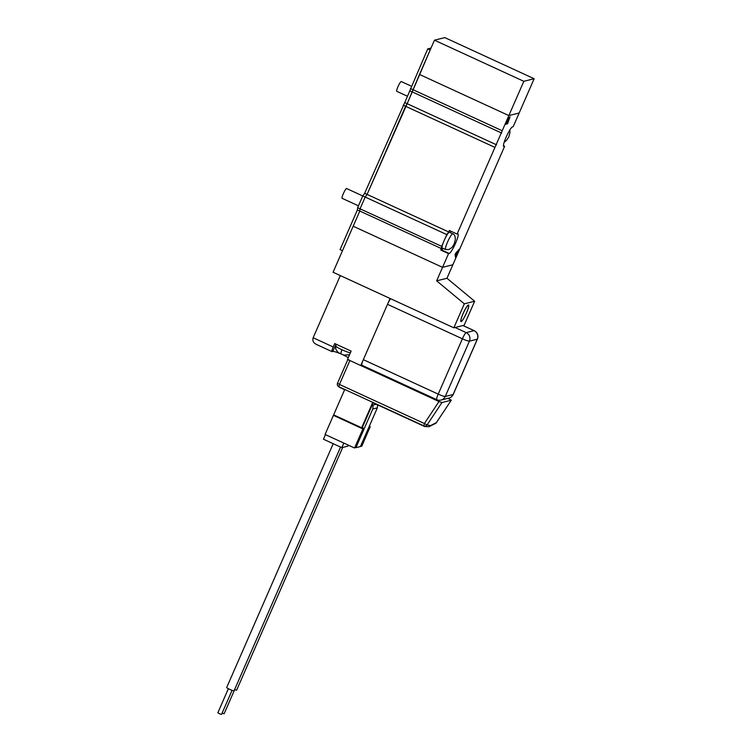 <?xml version="1.0" encoding="UTF-8"?>
<svg xmlns="http://www.w3.org/2000/svg" width="752" height="752" viewBox="0 0 752 752"><rect width="100%" height="100%" fill="white"/><g stroke="black" fill="none" stroke-linecap="round" stroke-linejoin="round"><path stroke-width="1.13" d="M357.397 209.93L359.813 211.039L342.48 250.698L340.073 249.589L357.397 209.93L357.642 207.693L362.774 195.943L364.664 193.283L404.755 102.582L427.766 48.861L431.018 48.043M446.97 278.268L436.649 280.844L448.54 253.631L449.254 253.452A10.763 1.673 114.7 0 0 455.327 243.751A10.763 1.673 114.7 0 0 458.034 233.881A10.763 1.673 114.7 0 0 457.818 233.872L457.094 234.051L523.824 81.31L534.146 78.725L519.171 112.997L508.85 115.573L519.171 112.997L513.184 126.703L512.46 126.881A10.763 1.673 114.7 0 0 506.124 137.193A10.763 1.673 114.7 0 0 503.68 146.452A10.763 1.673 114.7 0 0 503.906 146.461L504.63 146.283L452.873 264.76L442.543 267.345L353.177 226.22L442.543 267.345L452.873 264.76L446.97 278.268L474.644 301.242L464.163 325.231L453.841 327.816L333.07 272.243L359.813 211.039L360.058 208.802L365.19 197.052L367.079 194.401L407.17 103.701L430.182 49.97L427.766 48.861M357.642 207.693L441.697 246.365L440.804 250.078L441.527 249.899A10.763 1.673 114.7 0 0 443.116 248.348M362.774 195.943L446.829 234.615L445.447 237.764A8.61 1.335 114.7 0 0 444.159 240.518A8.61 1.335 114.7 0 0 443.069 243.216A8.61 1.335 114.7 0 0 442.204 247.934L445.588 249.485A8.61 1.335 114.7 0 1 447.534 242.078A8.61 1.335 114.7 0 1 452.789 233.834L449.405 232.283A8.61 1.335 114.7 0 0 445.447 237.764M364.664 193.283L448.718 231.964L446.829 234.615M403.166 105.167L405.582 106.276L407.17 103.701L419.484 74.448L508.85 115.573L419.484 74.448L434.459 40.185L444.78 37.6L534.146 78.725M404.755 102.582L496.536 144.816M409.887 90.832L501.669 133.066M410.442 88.52L502.223 130.754M407.509 96.275L396.765 91.33A5.386 0.837 -65.3 0 1 397.977 86.696A5.386 0.837 -65.3 0 1 401.258 81.545L411.438 86.226M358.45 205.832L342.113 198.312A5.386 0.837 -65.3 0 1 343.326 193.687A5.386 0.837 -65.3 0 1 346.616 188.536L362.755 195.971M443.069 243.216L441.697 246.365M450.316 232.706A10.763 1.673 114.7 0 0 450.561 231.043M457.094 234.051L449.358 230.497L448.718 231.964M494.948 147.401L405.582 106.276L367.079 194.401L365.19 197.052L360.058 208.802L359.813 211.039L441.452 248.611M456.116 256.282L455.562 257.551L455.082 254.627L455.693 253.227L459.181 249.269L455.966 255.426L456.116 256.282L455.402 256.582M508.954 117.538L508.766 118.816L510.072 116.833L507.572 123.76L505.598 124.259L509.019 117.538M448.54 253.631L440.804 250.078M503.436 145.738L504.63 146.283M455.599 254.947L455.966 255.426M455.486 255.21L455.637 256.056M455.289 254.148L455.909 255.097L457.178 252.193L455.665 253.856L455.909 255.097M507.497 122.604L507.572 123.76M507.092 123.535L505.767 123.873M508.474 117.312L508.766 118.816M509.696 117.171L509.424 118.092M506.406 122.877L508.418 118.844L506.237 122.802M507.215 122.679L507.92 122.501L509.499 118.149L507.045 122.595M361.938 365.256L360.772 365.538L347.49 359.428L351.128 351.109L334.696 343.551L333.202 346.973A5.386 0.837 114.7 0 0 331.989 351.607A5.386 0.837 114.7 0 0 332.093 351.616L332.816 351.428A9.156 1.119 -156.4 0 1 339.763 353.459M343.175 354.953A9.156 1.119 -156.4 0 1 348.251 357.689M360.772 365.538L390.072 298.469L340.318 275.57L313.152 337.751C312.24 340.825 313.481 343.119 316.883 344.613M387.506 304.344L363.338 359.663L438.219 394.123L462.386 338.795L387.506 304.344A6.458 1.006 -65.3 0 1 390.645 298.732M362.013 365.228A6.458 1.006 -65.3 0 1 361.881 365.228A6.458 1.006 -65.3 0 1 363.338 359.663M424.664 426.516L423.761 425.829A2.688 2.67 -39.1 0 0 427.098 424.918L430.492 425.632L436.386 422.596A2.688 2.519 55.3 0 1 435.728 423.291A2.688 2.688 0 0 0 436.433 422.568L451.294 400.186L436.442 422.502M347.95 359.334L349.906 360.537L339.462 384.451L424.391 423.526L438.989 401.53L441.96 402.536L451.247 400.214L447.976 398.334M438.989 401.53L349.906 360.537M441.96 402.536L427.098 424.918L424.391 423.526L423.761 425.829L338.832 386.744A2.688 2.651 136.1 0 1 338.033 386.19L338.033 386.19A2.688 2.651 136.1 0 1 337.516 383.304M377.429 406.39L378.012 405.055M373.114 402.799L362.276 427.606L361.656 427.766L372.757 402.358M361.656 427.766L333.634 414.869L344.736 389.47M523.824 81.31L434.459 40.185M463.025 313.744A9.156 1.419 114.7 0 0 460.948 321.612A9.156 1.419 114.7 0 0 466.531 312.86A9.156 1.419 114.7 0 0 468.599 304.992A9.156 1.419 114.7 0 0 463.025 313.744M436.649 280.844L464.322 303.827L453.841 327.816M474.644 301.242L464.322 303.827M234.652 689.669L224.134 713.751L222.103 713.14M232.077 690.317L221.549 714.4L219.321 713.686L217.854 712.783L228.373 688.7M340.543 447.083L234.098 690.731A4.033 0.489 -156.4 0 1 229.623 689.311A4.033 0.489 -156.4 0 1 226.7 687.497L333.211 443.708M342.677 447.449L236.673 690.082A4.033 0.489 -156.4 0 1 234.577 689.64M348.411 445.193L348.007 446.115L341.812 447.666L323.463 439.224L325.466 434.628M341.812 447.666L343.824 443.078M362.173 427.634L363.62 428.302L354.549 448.013L325.08 434.459L333.427 415.358L334.132 415.104M361.261 446.331L370.228 426.647L361.778 446.209L360.65 446.049M369.815 426.751L369.204 426.469M363.62 428.302L362.887 428.922L333.427 415.358M354.549 448.013L362.887 428.922M370.228 426.647L369.307 426.224M361.759 427.738L363.207 428.405M372.296 404.661L373.058 405.008L372.785 409.003L355.893 447.675L355.282 447.393M376.207 404.219L373.058 405.008M377.532 404.83L377.335 407.866L372.785 409.003M377.335 407.866L360.434 446.538L355.893 447.675M465.507 314.985A8.883 1.382 114.7 0 0 468.487 305.237A8.883 1.382 114.7 0 0 464.05 311.619A8.883 1.382 114.7 0 0 461.061 321.367A8.883 1.382 114.7 0 0 465.507 314.985M441.527 249.899L449.254 253.452M341.455 354.23C340.6 354.173 340.759 352.679 341.944 349.746A8.61 1.053 -156.4 0 1 335.702 345.892L336.388 344.322M350.366 352.838A8.61 1.053 -156.4 0 1 341.944 349.746M313.152 337.751L333.202 346.973M336.003 344.143L332.816 351.428M455.082 327.505L466.193 332.619L474.033 330.654L462.922 325.541M469.417 341.154L445.25 396.483L453.099 394.518L477.266 339.199L469.417 341.154A6.458 6.336 -104 0 0 466.193 332.619A6.458 1.006 114.7 0 0 462.386 338.795A6.458 0.79 -156.4 0 0 469.417 341.154M474.033 330.654A6.458 6.336 76 0 1 477.266 339.199A6.458 0.79 -156.4 0 0 477.388 339.114A6.458 6.458 0 0 0 474.164 330.654A6.458 1.006 114.7 0 0 474.033 330.654M436.752 399.679A6.458 6.458 0 0 0 441.02 400.073A6.458 6.336 76 0 0 445.25 396.483A6.458 0.79 -156.4 0 1 438.219 394.123A6.458 1.006 114.7 0 0 436.752 399.679L361.881 365.228M453.221 394.433A6.458 0.79 -156.4 0 1 453.099 394.518A6.458 6.336 -104 0 1 448.869 398.118A6.458 6.458 0 0 0 453.221 394.433L477.388 339.114M347.838 359.588L337.507 383.238L339.462 384.451L338.832 386.744A134.57 20.906 114.7 0 0 339.876 387.506L338.033 386.19A2.688 2.688 0 0 1 337.507 383.238L337.563 383.21M504.207 142.175L506.228 140.69L508.737 137.146L509.969 132.493L509.781 130.068M445.588 249.485L448.615 249.57C450.956 248.357 452.337 247.276 452.751 246.346L454.274 243.714L455.317 239.484C455.298 236.175 454.452 234.286 452.789 233.834M335.702 345.892L335.702 348.928C337.093 351.372 338.231 352.735 339.114 353.036L343.88 355.132L349.548 354.718M331.989 351.607L316.169 344.331M474.164 330.654L462.997 325.522M448.869 398.118L441.02 400.073M372.654 402.583L424.617 426.497L428.96 426.722L435.728 423.291M344.642 389.696L339.876 387.506"/></g></svg>
